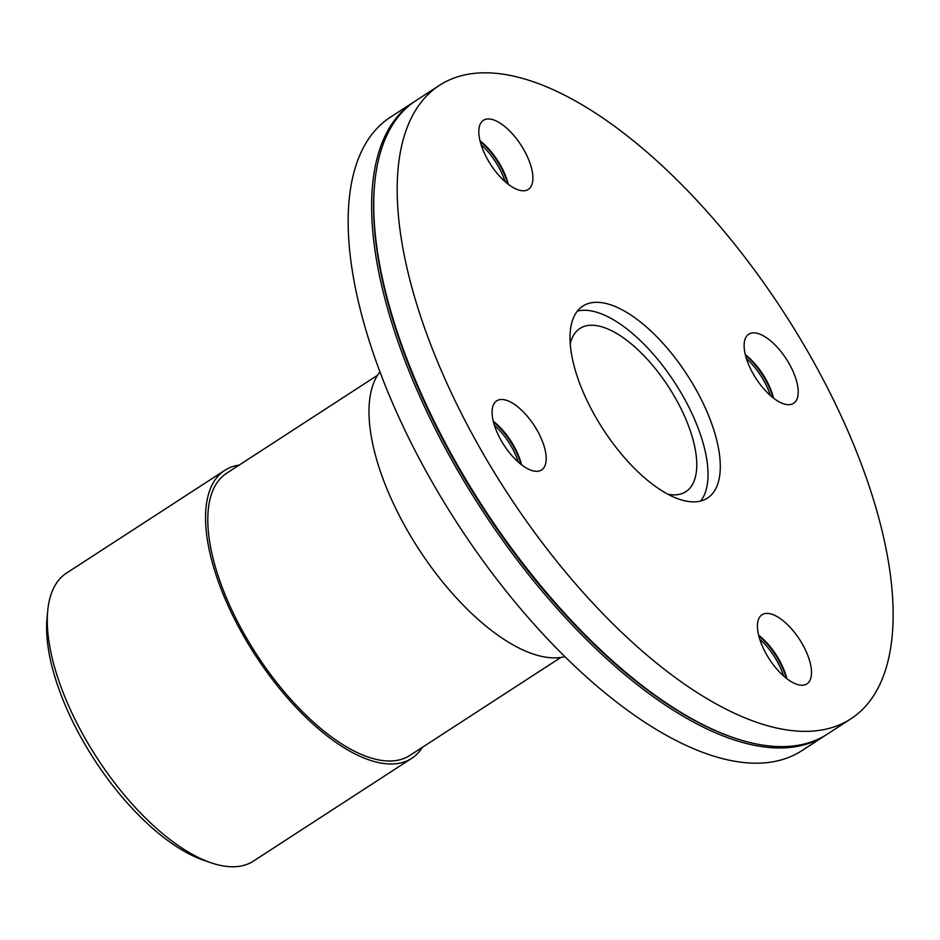 <?xml version="1.0" encoding="UTF-8"?>
<svg xmlns="http://www.w3.org/2000/svg" width="940" height="940" viewBox="0 0 940 940"><rect width="100%" height="100%" fill="white"/><g stroke="black" fill="none" stroke-linecap="round" stroke-linejoin="round"><path stroke-width="1.41" d="M379.948 371.84A171.667 75.059 57 0 0 418.758 549.089A171.667 75.059 57 0 0 564.87 656.661M377.575 375.236L226.646 473.22A168.237 73.555 57 0 0 256.561 654.393A168.237 73.555 57 0 0 409.875 755.443L560.792 657.459M422.401 747.3A171.667 75.059 -123 0 1 411.744 758.322A171.667 75.059 -123 0 1 255.304 655.204A171.667 75.059 -123 0 1 224.778 470.341A171.667 75.059 -123 0 1 234.671 465.993A171.667 75.059 -123 0 1 239.171 465.089M411.744 758.322L253.471 861.075A171.667 75.059 -123 0 1 211.065 862.791A171.667 75.059 -123 0 1 97.032 757.957A171.667 75.059 -123 0 1 47.693 611.129A171.667 75.059 -123 0 1 66.505 573.095L224.778 470.341M47.693 611.129L47 618.732A164.805 72.063 57 0 0 94.364 759.684A164.805 72.063 57 0 0 203.851 860.323L211.065 862.791M518.351 462.151A41.207 18.013 57 0 0 511.748 447.205A41.207 18.013 57 0 0 494.393 425.256M520.948 464.325A42.57 18.612 57 0 0 513.381 446.371A42.57 18.612 57 0 0 493.465 421.99M493.288 421.273A41.207 18.013 -123 0 1 513.816 445.854A41.207 18.013 -123 0 1 521.536 464.783M783.666 676.06A41.207 18.013 57 0 0 759.72 639.165M786.263 678.245A42.57 18.612 57 0 0 758.78 635.91M758.604 635.193A41.207 18.013 -123 0 1 786.851 678.692M770.377 395.517A41.207 18.013 57 0 0 763.762 380.571A41.207 18.013 57 0 0 746.419 358.622M772.974 397.702A42.57 18.612 57 0 0 765.407 379.737A42.57 18.612 57 0 0 745.491 355.367M745.314 354.65A41.207 18.013 -123 0 1 765.841 379.231A41.207 18.013 -123 0 1 773.55 398.149M499.093 399.805A41.207 18.013 -123 0 1 535.823 428.088A41.207 18.013 -123 0 1 541.581 469.965A41.207 18.013 -123 0 1 504.04 445.219A41.207 18.013 -123 0 1 496.72 400.851A41.207 18.013 -123 0 1 499.093 399.805M766.323 654.111A41.207 18.013 -123 0 1 762.034 614.76A41.207 18.013 -123 0 1 799.576 639.505A41.207 18.013 -123 0 1 806.908 683.874A41.207 18.013 -123 0 1 766.323 654.111M791.233 404.376A41.207 18.013 -123 0 1 754.503 376.094A41.207 18.013 -123 0 1 748.734 334.217A41.207 18.013 -123 0 1 786.286 358.963A41.207 18.013 -123 0 1 793.607 403.331A41.207 18.013 -123 0 1 791.233 404.376M505.05 181.608A41.207 18.013 57 0 0 498.447 166.662A41.207 18.013 57 0 0 481.104 144.713M507.659 183.782A42.57 18.612 57 0 0 480.176 141.446M479.999 140.742A41.207 18.013 -123 0 1 500.515 165.311A41.207 18.013 -123 0 1 508.235 184.24M524.003 150.071A41.207 18.013 -123 0 1 528.292 189.422A41.207 18.013 -123 0 1 490.751 164.676A41.207 18.013 -123 0 1 483.419 120.308A41.207 18.013 -123 0 1 524.003 150.071M570.251 343.781A97.278 42.535 -123 0 1 579.933 328.46A97.278 42.535 -123 0 1 585.538 325.992A97.278 42.535 -123 0 1 672.264 392.767A97.278 42.535 -123 0 1 685.871 491.644A97.278 42.535 -123 0 1 680.266 494.111A97.278 42.535 -123 0 1 667.941 494.252M577.383 311.105A114.445 50.043 -123 0 1 674.873 382.803A114.445 50.043 -123 0 1 700.688 501.032M589.439 303.197A114.445 50.043 -123 0 1 691.464 381.757A114.445 50.043 -123 0 1 707.479 498.082A114.445 50.043 -123 0 1 700.888 500.985A114.445 50.043 -123 0 1 598.851 422.436A114.445 50.043 -123 0 1 582.835 306.099A114.445 50.043 -123 0 1 589.439 303.197M461.281 75.752A377.68 165.135 -123 0 1 797.966 334.969A377.68 165.135 -123 0 1 850.829 718.865A377.68 165.135 -123 0 1 506.66 492.02A377.68 165.135 -123 0 1 439.497 85.317A377.68 165.135 -123 0 1 461.281 75.752M850.829 718.865L827.341 734.116A377.68 165.135 -123 0 1 734.07 737.877A377.68 165.135 -123 0 1 483.172 507.259A377.68 165.135 -123 0 1 374.625 184.24A377.68 165.135 -123 0 1 416.021 100.568L439.497 85.317M734.07 737.877L732.624 737.383A376.305 164.535 -123 0 1 482.643 507.6A376.305 164.535 -123 0 1 374.484 185.756L374.625 184.24M826.295 734.775A377.68 165.135 -123 0 1 825.273 735.456A377.68 165.135 -123 0 1 481.104 508.611A377.68 165.135 -123 0 1 413.941 101.908A377.68 165.135 -123 0 1 414.987 101.25M825.273 735.456L801.785 750.696A377.68 165.135 -123 0 1 457.627 523.85A377.68 165.135 -123 0 1 390.464 117.159L413.941 101.908"/></g></svg>
